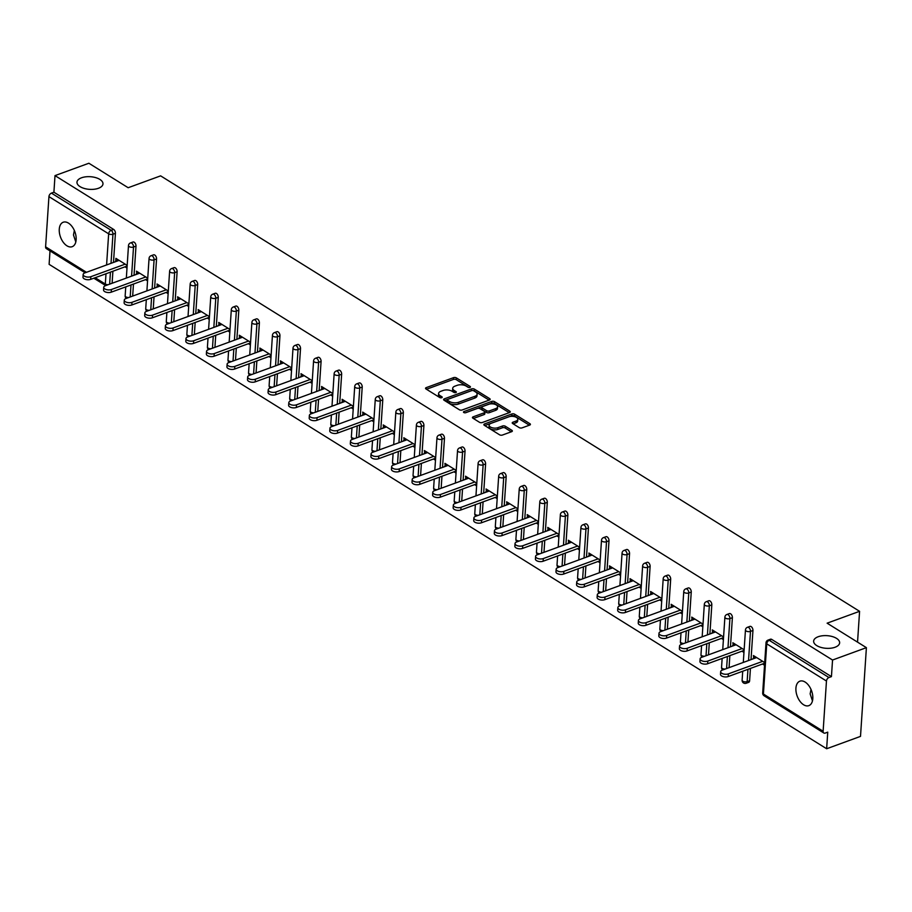 <?xml version="1.0" encoding="UTF-8"?>
<svg xmlns="http://www.w3.org/2000/svg" width="912" height="912" viewBox="0 0 912 912"><rect width="100%" height="100%" fill="white"/><g stroke="black" fill="none" stroke-linecap="round" stroke-linejoin="round"><path stroke-width="1.37" d="M812.467 700.906L810.141 693.884L811.019 689.426M818.201 636.736A13.03 6.338 3.8 0 0 813.641 641.125A13.03 6.338 3.8 0 0 820.994 647.417A13.03 6.338 3.8 0 0 835.073 647.246A13.03 6.338 3.8 0 0 839.633 642.846A13.03 6.338 3.8 0 0 832.28 636.553A13.03 6.338 3.8 0 0 818.201 636.736M75.799 241.954L73.473 234.943L74.351 230.485M81.544 177.783A13.03 6.338 3.8 0 0 76.973 182.172A13.03 6.338 3.8 0 0 84.337 188.465A13.03 6.338 3.8 0 0 98.416 188.294A13.03 6.338 3.8 0 0 102.976 183.905A13.03 6.338 3.8 0 0 95.612 177.601A13.03 6.338 3.8 0 0 81.544 177.783M469.965 387.406A1.402 0.684 3.8 0 0 470.455 386.939A1.402 0.684 3.8 0 0 470.125 386.449L456.376 377.887A1.995 0.969 3.8 0 0 453.56 377.636L426.235 387.623A1.995 0.969 3.8 0 0 425.539 388.295A1.995 0.969 3.8 0 0 426.018 388.979L439.766 397.541A1.402 0.684 3.8 0 0 441.727 397.723A1.402 0.684 3.8 0 0 442.217 397.244A1.402 0.684 3.8 0 0 441.887 396.766L440.108 395.66A6.395 3.112 3.8 0 1 438.592 393.46A6.395 3.112 3.8 0 1 440.827 391.305L443.107 390.473A6.395 3.112 3.8 0 1 452.101 391.282L453.88 392.388A1.402 0.684 3.8 0 0 455.852 392.559A1.402 0.684 3.8 0 0 456.342 392.092A1.402 0.684 3.8 0 0 456 391.613L454.222 390.507A6.395 3.112 3.8 0 1 452.705 388.307A6.395 3.112 3.8 0 1 454.94 386.152L457.22 385.32A6.395 3.112 3.8 0 1 466.214 386.118L467.993 387.235A1.402 0.684 3.8 0 0 469.965 387.406M68.457 223.109A13.03 7.661 -110.1 0 0 63.236 222.232A13.03 7.661 -110.1 0 0 59.462 233.073A13.03 7.661 -110.1 0 0 66.952 245.818A13.03 7.661 -110.1 0 0 72.173 246.696A13.03 7.661 -110.1 0 0 75.947 235.843A13.03 7.661 -110.1 0 0 68.457 223.109M805.114 682.051A13.03 7.661 -110.1 0 0 799.892 681.173A13.03 7.661 -110.1 0 0 796.119 692.026A13.03 7.661 -110.1 0 0 803.609 704.771A13.03 7.661 -110.1 0 0 808.83 705.649A13.03 7.661 -110.1 0 0 812.603 694.796A13.03 7.661 -110.1 0 0 805.114 682.051M519.236 427.625A1.995 0.969 3.8 0 0 522.04 427.876L529.712 425.083A1.995 0.969 3.8 0 0 530.408 424.411A1.995 0.969 3.8 0 0 529.929 423.715L514.664 414.208A1.995 0.969 3.8 0 0 511.849 413.957L484.534 423.932A1.995 0.969 3.8 0 0 483.839 424.616A1.995 0.969 3.8 0 0 484.306 425.3L499.582 434.807A1.995 0.969 3.8 0 0 502.387 435.058L511.643 431.684A1.995 0.969 3.8 0 0 512.35 431.011A1.995 0.969 3.8 0 0 511.871 430.316L505.339 426.246A1.995 0.969 3.8 0 0 502.523 425.995L497.941 427.671A5.347 2.599 3.8 0 1 492.161 427.751A5.347 2.599 3.8 0 1 489.14 425.163A5.347 2.599 3.8 0 1 491.009 423.362L508.999 416.784A5.347 2.599 3.8 0 1 514.778 416.716A5.347 2.599 3.8 0 1 517.788 419.303A5.347 2.599 3.8 0 1 515.918 421.105L512.92 422.199A1.995 0.969 3.8 0 0 512.225 422.872A1.995 0.969 3.8 0 0 512.704 423.556L519.236 427.625M55.005 175.617L88.874 163.248L128.159 187.724L160.626 175.856L859.583 611.314L827.116 623.181L866.4 647.657L832.542 660.026L55.005 175.617L53.911 192.215L51.437 193.116L111.15 230.314L113.624 229.414L53.911 192.215M489.47 400.003A1.995 0.969 3.8 0 0 490.166 399.331A1.995 0.969 3.8 0 0 489.687 398.647L474.422 389.139A1.995 0.969 3.8 0 0 471.607 388.888L444.292 398.863A1.995 0.969 3.8 0 0 443.585 399.536A1.995 0.969 3.8 0 0 444.064 400.231L459.34 409.739A1.995 0.969 3.8 0 0 462.145 409.99L489.47 400.003M494.543 401.668L509.808 411.187A1.995 0.969 3.8 0 1 510.287 411.871A1.995 0.969 3.8 0 1 509.591 412.543L482.266 422.53A1.995 0.969 3.8 0 1 479.461 422.279L472.918 418.198A1.995 0.969 3.8 0 1 472.45 417.514A1.995 0.969 3.8 0 1 473.146 416.841L484.226 412.794A1.995 0.969 3.8 0 0 484.922 412.121A1.995 0.969 3.8 0 0 484.454 411.437L480.111 408.736A1.995 0.969 3.8 0 0 477.307 408.485L465.77 412.691A1.402 0.684 3.8 0 1 464.254 412.714A1.402 0.684 3.8 0 1 463.467 412.042A1.402 0.684 3.8 0 1 463.957 411.563L491.728 401.417A1.995 0.969 3.8 0 1 494.543 401.668L494.429 403.446L509.238 412.669M857.542 642.139L859.583 611.314M85.147 272.791L46.307 248.588A3.055 1.972 -58.1 0 1 45.6 246.844L48.94 196.627A3.055 1.972 -58.1 0 1 51.437 193.116M50.012 250.891L49.111 264.343L826.648 748.752L860.506 736.383L866.4 647.657M832.542 660.026L831.436 676.624L828.962 677.525A3.055 1.972 121.9 0 0 826.466 681.036L823.126 731.253A3.055 1.972 121.9 0 0 823.832 732.997A3.055 1.972 121.9 0 0 825.269 733.066L827.743 732.165L826.648 748.752M118.514 260L115.71 261.026L115.892 258.358L127.178 265.392M115.71 261.026L116.314 261.402M125.001 266.817L126.996 268.06M826.466 681.036L766.741 643.826A3.055 1.972 121.9 0 1 769.238 640.315A3.055 1.79 -110.1 0 0 768.018 640.11L770.492 639.209A3.055 1.79 69.9 0 1 771.712 639.415L769.238 640.315L828.962 677.525M831.436 676.624L771.712 639.415M113.624 229.414A3.055 1.79 69.9 0 1 115.425 233.312L113.487 262.428M112.906 271.229L112.108 283.256M752.947 630.5L750.473 631.4A3.055 1.79 69.9 0 0 748.672 627.502A3.055 1.79 -110.1 0 0 747.452 627.296L749.926 626.396A3.055 1.79 69.9 0 1 751.146 626.601A3.055 1.79 69.9 0 1 752.947 630.5L751.021 659.615M750.428 668.416L749.618 680.717A3.055 1.79 69.9 0 1 748.684 682.347L746.21 683.259A3.055 1.79 -110.1 0 0 747.145 681.617L749.618 680.717M732.382 617.686L729.908 618.587A3.055 1.79 69.9 0 0 728.107 614.688A3.055 1.79 -110.1 0 0 726.887 614.483L729.361 613.582A3.055 1.79 69.9 0 1 730.58 613.787A3.055 1.79 69.9 0 1 732.382 617.686L730.455 646.802M729.862 655.603L729.064 667.641M711.816 604.873L709.342 605.773A3.055 1.79 69.9 0 0 707.541 601.886A3.055 1.79 -110.1 0 0 706.321 601.681L708.795 600.769A3.055 1.79 69.9 0 1 710.015 600.974A3.055 1.79 69.9 0 1 711.816 604.873L709.889 633.988M709.297 642.8L708.499 654.827M691.25 592.059L688.777 592.96A3.055 1.79 69.9 0 0 686.975 589.072A3.055 1.79 -110.1 0 0 685.756 588.867L688.229 587.955A3.055 1.79 69.9 0 1 689.449 588.16A3.055 1.79 69.9 0 1 691.25 592.059L689.324 621.175M688.731 629.987L687.933 642.014M670.685 579.245L668.211 580.146A3.055 1.79 69.9 0 0 666.41 576.259A3.055 1.79 -110.1 0 0 665.19 576.053L667.664 575.141A3.055 1.79 69.9 0 1 668.895 575.347A3.055 1.79 69.9 0 1 670.685 579.245L668.758 608.361M668.165 617.173L667.367 629.2M650.119 566.432L647.645 567.332A3.055 1.79 69.9 0 0 645.856 563.445A3.055 1.79 -110.1 0 0 644.624 563.24L647.098 562.339A3.055 1.79 69.9 0 1 648.329 562.544A3.055 1.79 69.9 0 1 650.119 566.432L648.193 595.559M647.611 604.36L646.802 616.387M629.554 553.618L627.08 554.53A3.055 1.79 69.9 0 0 625.29 550.631A3.055 1.79 -110.1 0 0 624.059 550.426L626.533 549.526A3.055 1.79 69.9 0 1 627.764 549.731A3.055 1.79 69.9 0 1 629.554 553.618L627.627 582.745M627.046 591.546L626.236 603.573M608.999 540.805L606.514 541.717A3.055 1.79 69.9 0 0 604.724 537.818A3.055 1.79 -110.1 0 0 603.493 537.613L605.967 536.712A3.055 1.79 69.9 0 1 607.198 536.917A3.055 1.79 69.9 0 1 608.999 540.805L607.061 569.932M606.48 578.732L605.671 590.759M588.434 527.991L585.96 528.903A3.055 1.79 69.9 0 0 584.159 525.004A3.055 1.79 -110.1 0 0 582.928 524.799L585.401 523.898A3.055 1.79 69.9 0 1 586.633 524.104A3.055 1.79 69.9 0 1 588.434 527.991L586.496 557.118M585.914 565.919L585.105 577.946M567.868 515.189L565.394 516.089A3.055 1.79 69.9 0 0 563.593 512.191A3.055 1.79 -110.1 0 0 562.362 511.985L564.836 511.085A3.055 1.79 69.9 0 1 566.067 511.29A3.055 1.79 69.9 0 1 567.868 515.189L565.93 544.304M565.349 553.105L564.551 565.132M547.303 502.375L544.829 503.276A3.055 1.79 69.9 0 0 543.028 499.377A3.055 1.79 -110.1 0 0 541.796 499.172L544.27 498.271A3.055 1.79 69.9 0 1 545.501 498.476A3.055 1.79 69.9 0 1 547.303 502.375L545.365 531.491M544.783 540.292L543.985 552.319M526.737 489.562L524.263 490.462A3.055 1.79 69.9 0 0 522.462 486.563A3.055 1.79 -110.1 0 0 521.231 486.358L523.705 485.458A3.055 1.79 69.9 0 1 524.936 485.663A3.055 1.79 69.9 0 1 526.737 489.562L524.799 518.677M524.218 527.478L523.42 539.516M506.171 476.748L503.698 477.649A3.055 1.79 69.9 0 0 501.896 473.761A3.055 1.79 -110.1 0 0 500.665 473.556L503.139 472.644A3.055 1.79 69.9 0 1 504.37 472.849A3.055 1.79 69.9 0 1 506.171 476.748L504.233 505.864M503.652 514.676L502.854 526.703M485.606 463.934L483.132 464.835A3.055 1.79 69.9 0 0 481.331 460.948A3.055 1.79 -110.1 0 0 480.1 460.742L482.573 459.83A3.055 1.79 69.9 0 1 483.805 460.036A3.055 1.79 69.9 0 1 485.606 463.934L483.668 493.05M483.086 501.862L482.288 513.889M465.04 451.121L462.566 452.021A3.055 1.79 69.9 0 0 460.765 448.134A3.055 1.79 -110.1 0 0 459.534 447.929L462.008 447.017A3.055 1.79 69.9 0 1 463.239 447.222A3.055 1.79 69.9 0 1 465.04 451.121L463.102 480.236M462.521 489.049L461.723 501.076M444.475 438.307L442.001 439.208A3.055 1.79 69.9 0 0 440.2 435.32A3.055 1.79 -110.1 0 0 438.968 435.115L441.442 434.215A3.055 1.79 69.9 0 1 442.673 434.42A3.055 1.79 69.9 0 1 444.475 438.307L442.537 467.434M441.955 476.235L441.157 488.262M423.909 425.494L421.435 426.406A3.055 1.79 69.9 0 0 419.634 422.507A3.055 1.79 -110.1 0 0 418.403 422.302L420.877 421.401A3.055 1.79 69.9 0 1 422.108 421.606A3.055 1.79 69.9 0 1 423.909 425.494L421.971 454.621M421.39 463.421L420.592 475.448M403.343 412.68L400.87 413.592A3.055 1.79 69.9 0 0 399.068 409.693A3.055 1.79 -110.1 0 0 397.837 409.488L400.311 408.587A3.055 1.79 69.9 0 1 401.542 408.793A3.055 1.79 69.9 0 1 403.343 412.68L401.405 441.807M400.824 450.608L400.026 462.635M382.778 399.866L380.304 400.778A3.055 1.79 69.9 0 0 378.503 396.88A3.055 1.79 -110.1 0 0 377.272 396.674L379.745 395.774A3.055 1.79 69.9 0 1 380.977 395.979A3.055 1.79 69.9 0 1 382.778 399.866L380.84 428.993M380.258 437.794L379.46 449.821M362.212 387.064L359.738 387.965A3.055 1.79 69.9 0 0 357.937 384.066A3.055 1.79 -110.1 0 0 356.706 383.861L359.18 382.96A3.055 1.79 69.9 0 1 360.411 383.165A3.055 1.79 69.9 0 1 362.212 387.064L360.274 416.18M359.693 424.981L358.895 437.008M341.647 374.251L339.173 375.151A3.055 1.79 69.9 0 0 337.372 371.252A3.055 1.79 -110.1 0 0 336.14 371.047L338.614 370.147A3.055 1.79 69.9 0 1 339.845 370.352A3.055 1.79 69.9 0 1 341.647 374.251L339.709 403.366M339.127 412.167L338.329 424.194M321.081 361.437L318.607 362.338A3.055 1.79 69.9 0 0 316.806 358.439A3.055 1.79 -110.1 0 0 315.575 358.234L318.049 357.333A3.055 1.79 69.9 0 1 319.28 357.538A3.055 1.79 69.9 0 1 321.081 361.437L319.143 390.553M318.562 399.353L317.764 411.38M300.515 348.623L298.042 349.524A3.055 1.79 69.9 0 0 296.24 345.637A3.055 1.79 -110.1 0 0 295.009 345.42L297.483 344.519A3.055 1.79 69.9 0 1 298.714 344.725A3.055 1.79 69.9 0 1 300.515 348.623L298.577 377.739M297.996 386.551L297.198 398.578M279.95 335.81L277.476 336.71A3.055 1.79 69.9 0 0 275.675 332.823A3.055 1.79 -110.1 0 0 274.444 332.618L276.917 331.706A3.055 1.79 69.9 0 1 278.149 331.911A3.055 1.79 69.9 0 1 279.95 335.81L278.012 364.925M277.43 373.738L276.632 385.765M259.384 322.996L256.91 323.897A3.055 1.79 69.9 0 0 255.109 320.009A3.055 1.79 -110.1 0 0 253.878 319.804L256.352 318.892A3.055 1.79 69.9 0 1 257.583 319.097A3.055 1.79 69.9 0 1 259.384 322.996L257.446 352.112M256.865 360.924L256.067 372.951M238.819 310.183L236.345 311.083A3.055 1.79 69.9 0 0 234.544 307.196A3.055 1.79 -110.1 0 0 233.312 306.991L235.798 306.079A3.055 1.79 69.9 0 1 237.017 306.295A3.055 1.79 69.9 0 1 238.819 310.183L236.881 339.31M236.299 348.11L235.501 360.137M218.253 297.369L215.779 298.27A3.055 1.79 69.9 0 0 213.978 294.382A3.055 1.79 -110.1 0 0 212.758 294.177L215.232 293.276A3.055 1.79 69.9 0 1 216.452 293.482A3.055 1.79 69.9 0 1 218.253 297.369L216.315 326.496M215.734 335.297L214.936 347.324M197.687 284.555L195.214 285.467A3.055 1.79 69.9 0 0 193.412 281.569A3.055 1.79 -110.1 0 0 192.193 281.363L194.666 280.463A3.055 1.79 69.9 0 1 195.886 280.668A3.055 1.79 69.9 0 1 197.687 284.555L195.749 313.682M195.168 322.483L194.37 334.51M177.122 271.742L174.648 272.654A3.055 1.79 69.9 0 0 172.847 268.755A3.055 1.79 -110.1 0 0 171.627 268.55L174.101 267.649A3.055 1.79 69.9 0 1 175.321 267.854A3.055 1.79 69.9 0 1 177.122 271.742L175.184 300.869M174.602 309.67L173.804 321.697M156.556 258.94L154.082 259.84A3.055 1.79 69.9 0 0 152.281 255.941A3.055 1.79 -110.1 0 0 151.061 255.736L153.535 254.836A3.055 1.79 69.9 0 1 154.755 255.041A3.055 1.79 69.9 0 1 156.556 258.94L154.618 288.055M154.037 296.856L153.239 308.883M135.991 246.126L133.517 247.027A3.055 1.79 69.9 0 0 131.716 243.128A3.055 1.79 -110.1 0 0 130.496 242.923L132.97 242.022A3.055 1.79 69.9 0 1 134.189 242.227A3.055 1.79 69.9 0 1 135.991 246.126L134.053 275.242M133.471 284.042L132.673 296.069M147.744 278.206L136.458 271.172L136.88 274.216M145.567 279.631L147.562 280.873M168.31 291.019L157.024 283.985L157.445 287.018M166.132 292.433L168.127 293.675M188.875 303.833L177.589 296.799L178.011 299.831M186.698 305.246L188.693 306.489M209.441 316.646L198.155 309.613L198.577 312.645M207.263 318.06L209.258 319.303M230.006 329.46L218.72 322.426L219.142 325.459M227.829 330.874L229.824 332.116M250.572 342.274L239.286 335.24L239.708 338.272M248.395 343.687L250.39 344.93M271.138 355.076L259.852 348.053L260.273 351.086M268.96 356.501L270.955 357.743M291.703 367.889L280.417 360.856L280.839 363.899M289.526 369.314L291.521 370.557M312.269 380.703L300.983 373.669L301.405 376.713M310.091 382.128L312.086 383.371M332.834 393.517L321.548 386.483L321.97 389.527M330.657 394.942L332.652 396.184M353.4 406.33L342.103 399.296L342.536 402.34M351.223 407.755L353.218 408.998M373.966 419.144L362.668 412.11L363.101 415.142M371.788 420.557L373.783 421.8M394.531 431.957L383.234 424.924L383.667 427.956M392.354 433.371L394.349 434.614M415.097 444.771L403.799 437.737L404.233 440.77M412.919 446.185L414.914 447.427M435.662 457.585L424.365 450.551L424.798 453.583M433.485 458.998L435.48 460.241M456.228 470.398L444.931 463.364L445.364 466.397M454.051 471.812L456.046 473.054M476.794 483.2L465.496 476.178L465.929 479.21M474.616 484.625L476.611 485.868M497.359 496.014L486.062 488.98L486.495 492.024M495.182 497.439L497.177 498.682M517.925 508.828L506.627 501.794L507.061 504.838M515.747 510.253L517.742 511.495M538.49 521.641L527.193 514.607L527.626 517.651M536.313 523.066L538.308 524.309M559.045 534.455L547.759 527.421L548.192 530.465M556.879 535.88L558.874 537.122M579.61 547.268L568.324 540.235L568.757 543.267M577.444 548.682L579.439 549.925M600.176 560.082L588.89 553.048L589.323 556.081M598.01 561.496L600.005 562.738M620.741 572.896L609.455 565.862L609.889 568.894M618.575 574.309L620.57 575.552M641.307 585.709L630.021 578.675L630.454 581.708M639.141 587.123L641.136 588.365M661.873 598.523L650.587 591.489L651.008 594.521M659.707 599.936L661.702 601.179M682.438 611.325L671.152 604.303L671.574 607.335M680.272 612.75L682.267 613.993M703.004 624.139L691.718 617.105L692.14 620.149M700.838 625.564L702.833 626.806M723.569 636.952L712.283 629.918L712.705 632.962M721.403 638.377L723.398 639.62M744.135 649.766L732.849 642.732L733.271 645.776M741.969 651.191L743.964 652.433M764.701 662.579L753.415 655.546L753.836 658.589M762.535 664.004L764.53 665.247M136.276 273.839L139.08 272.813M156.841 286.653L159.646 285.627M177.407 299.455L180.211 298.441M197.972 312.269L200.777 311.243M218.538 325.082L221.342 324.056M239.104 337.896L241.908 336.87M259.669 350.71L262.474 349.684M280.235 363.523L283.039 362.497M300.8 376.337L303.605 375.311M321.366 389.15L324.17 388.124M341.932 401.964L344.736 400.938M362.497 414.778L365.302 413.752M383.063 427.58L385.867 426.565M403.628 440.393L406.433 439.367M424.194 453.207L426.998 452.181M444.76 466.021L447.564 464.995M465.325 478.834L468.13 477.808M485.891 491.648L488.695 490.622M506.456 504.461L509.261 503.435M527.022 517.275L529.826 516.249M547.588 530.089L550.392 529.063M568.153 542.902L570.958 541.876M588.719 555.704L591.523 554.69M609.284 568.518L612.089 567.492M629.85 581.332L632.654 580.306M650.416 594.145L653.22 593.119M670.981 606.959L673.786 605.933M691.547 619.772L694.351 618.746M712.112 632.586L714.917 631.56M732.678 645.4L735.482 644.374M753.244 658.213L756.048 657.187M452.705 388.307L452.58 390.074A6.395 3.112 3.8 0 0 454.108 392.274L454.222 390.507M454.723 392.662L454.108 392.274M438.592 393.46L438.467 395.238A6.395 3.112 3.8 0 0 439.994 397.438L440.108 395.66M440.61 397.814L439.994 397.438M468.836 387.509L456.251 379.666A1.995 0.969 3.8 0 0 453.446 379.415L426.474 389.264M489.117 400.14L474.308 390.906A1.995 0.969 3.8 0 0 471.493 390.655L444.52 400.516M473.716 390.803A1.402 0.684 3.8 0 0 471.755 390.621L447.769 399.388A1.402 0.684 3.8 0 0 447.279 399.855A1.402 0.684 3.8 0 0 447.61 400.334L449.491 401.508A6.395 3.112 3.8 0 0 458.485 402.306L474.878 396.321A6.395 3.112 3.8 0 0 477.124 394.166A6.395 3.112 3.8 0 0 475.597 391.966L473.716 390.803M447.279 399.855L447.165 401.633A1.402 0.684 3.8 0 0 447.496 402.112L447.61 400.334M477.124 394.166L476.999 395.945A6.395 3.112 3.8 0 1 474.764 398.099L458.371 404.084A6.395 3.112 3.8 0 1 449.377 403.275L447.496 402.112M473.385 418.494L484.112 414.572A1.995 0.969 3.8 0 0 484.808 413.9L484.922 412.121M465.325 412.794L491.614 403.195L491.728 401.417M495.718 408.599A5.347 2.599 3.8 0 0 497.599 406.786A5.347 2.599 3.8 0 0 494.578 404.21A5.347 2.599 3.8 0 0 488.798 404.278L482.459 406.592A1.995 0.969 3.8 0 0 481.764 407.265A1.995 0.969 3.8 0 0 482.243 407.96L486.575 410.662A1.995 0.969 3.8 0 0 489.391 410.913L495.718 408.599L495.604 410.366A5.347 2.599 3.8 0 0 497.473 408.565L497.599 406.786M481.764 407.265L481.65 409.043A1.995 0.969 3.8 0 0 482.117 409.727L482.243 407.96M495.604 410.366L489.265 412.68A1.995 0.969 3.8 0 1 486.461 412.429L482.117 409.727M494.429 403.446A1.995 0.969 3.8 0 0 491.614 403.195M517.788 419.303L517.674 421.07A5.347 2.599 3.8 0 1 515.804 422.872L513.16 423.841M489.14 425.163L489.026 426.941A5.347 2.599 3.8 0 0 492.047 429.518A5.347 2.599 3.8 0 0 497.815 429.449L497.941 427.671M511.301 431.809L505.225 428.024A1.995 0.969 3.8 0 0 502.409 427.774L497.815 429.449M529.359 425.209L514.55 415.986A1.995 0.969 3.8 0 0 511.735 415.735L484.762 425.585M90.858 276.689L90.676 279.357A4.685 2.28 -176.2 0 1 85.625 279.414A4.685 2.28 -176.2 0 1 82.981 277.157L83.152 274.489A4.685 2.28 3.8 0 0 85.796 276.758A4.685 2.28 3.8 0 0 90.858 276.689L125.183 264.149M119.119 260.376L84.793 272.916A4.685 2.28 3.8 0 0 83.152 274.489M90.676 279.357L127.133 266.03M111.424 289.503L111.241 292.171A4.685 2.28 -176.2 0 1 106.191 292.228A4.685 2.28 -176.2 0 1 103.546 289.97L103.717 287.303A4.685 2.28 3.8 0 0 106.362 289.571A4.685 2.28 3.8 0 0 111.424 289.503L145.749 276.963M139.684 273.19L105.359 285.73A4.685 2.28 3.8 0 0 103.717 287.303M111.241 292.171L147.698 278.844M131.989 302.317L131.807 304.984A4.685 2.28 -176.2 0 1 126.757 305.041A4.685 2.28 -176.2 0 1 124.112 302.784L124.283 300.116A4.685 2.28 3.8 0 0 126.928 302.385A4.685 2.28 3.8 0 0 131.989 302.317L166.315 289.777M160.25 286.003L125.924 298.543A4.685 2.28 3.8 0 0 124.283 300.116M131.807 304.984L168.264 291.658M152.555 315.13L152.372 317.798A4.685 2.28 -176.2 0 1 147.322 317.855A4.685 2.28 -176.2 0 1 144.677 315.598L144.848 312.93A4.685 2.28 3.8 0 0 147.493 315.199A4.685 2.28 3.8 0 0 152.555 315.13L186.88 302.59M180.815 298.805L146.49 311.357A4.685 2.28 3.8 0 0 144.848 312.93M152.372 317.798L188.83 304.471M173.12 327.944L172.938 330.6A4.685 2.28 -176.2 0 1 167.876 330.668A4.685 2.28 -176.2 0 1 165.243 328.411L165.414 325.744A4.685 2.28 3.8 0 0 168.059 328.001A4.685 2.28 3.8 0 0 173.12 327.944L207.446 315.404M201.381 311.619L167.056 324.17A4.685 2.28 3.8 0 0 165.414 325.744M172.938 330.6L209.395 317.285M193.686 340.757L193.504 343.414A4.685 2.28 -176.2 0 1 188.442 343.482A4.685 2.28 -176.2 0 1 185.809 341.213L185.98 338.557A4.685 2.28 3.8 0 0 188.624 340.814A4.685 2.28 3.8 0 0 193.686 340.757L228.011 328.217M221.947 324.433L187.621 336.973A4.685 2.28 3.8 0 0 185.98 338.557M193.504 343.414L229.961 330.098M214.252 353.571L214.069 356.227A4.685 2.28 -176.2 0 1 209.008 356.296A4.685 2.28 -176.2 0 1 206.363 354.027L206.545 351.371A4.685 2.28 3.8 0 0 209.19 353.628A4.685 2.28 3.8 0 0 214.252 353.571L248.577 341.031M242.512 337.246L208.187 349.786A4.685 2.28 3.8 0 0 206.545 351.371M214.069 356.227L250.526 342.912M234.817 366.385L234.635 369.041A4.685 2.28 -176.2 0 1 229.573 369.109A4.685 2.28 -176.2 0 1 226.928 366.841L227.111 364.184A4.685 2.28 3.8 0 0 229.756 366.442A4.685 2.28 3.8 0 0 234.817 366.385L269.143 353.833M263.078 350.06L228.752 362.6A4.685 2.28 3.8 0 0 227.111 364.184M234.635 369.041L271.092 355.726M255.383 379.198L255.2 381.854A4.685 2.28 -176.2 0 1 250.139 381.923A4.685 2.28 -176.2 0 1 247.494 379.654L247.676 376.998A4.685 2.28 3.8 0 0 250.321 379.255A4.685 2.28 3.8 0 0 255.383 379.198L289.708 366.647M283.643 362.873L249.318 375.413A4.685 2.28 3.8 0 0 247.676 376.998M255.2 381.854L291.658 368.539M275.948 392L275.766 394.668A4.685 2.28 -176.2 0 1 270.704 394.725A4.685 2.28 -176.2 0 1 268.06 392.468L268.242 389.812A4.685 2.28 3.8 0 0 270.887 392.069A4.685 2.28 3.8 0 0 275.948 392L310.274 379.46M304.209 375.687L269.884 388.227A4.685 2.28 3.8 0 0 268.242 389.812M275.766 394.668L312.223 381.353M296.514 404.814L296.332 407.482A4.685 2.28 -176.2 0 1 291.27 407.539A4.685 2.28 -176.2 0 1 288.625 405.281L288.808 402.614A4.685 2.28 3.8 0 0 291.452 404.882A4.685 2.28 3.8 0 0 296.514 404.814L330.839 392.274M324.775 388.501L290.449 401.041A4.685 2.28 3.8 0 0 288.808 402.614M296.332 407.482L332.789 394.155M317.08 417.628L316.897 420.295A4.685 2.28 -176.2 0 1 311.836 420.352A4.685 2.28 -176.2 0 1 309.191 418.095L309.373 415.427A4.685 2.28 3.8 0 0 312.018 417.696A4.685 2.28 3.8 0 0 317.08 417.628L351.405 405.088M345.34 401.314L311.015 413.854A4.685 2.28 3.8 0 0 309.373 415.427M316.897 420.295L353.354 406.969M337.645 430.441L337.463 433.109A4.685 2.28 -176.2 0 1 332.401 433.166A4.685 2.28 -176.2 0 1 329.756 430.909L329.939 428.241A4.685 2.28 3.8 0 0 332.584 430.51A4.685 2.28 3.8 0 0 337.645 430.441L371.971 417.901M365.906 414.128L331.58 426.668A4.685 2.28 3.8 0 0 329.939 428.241M337.463 433.109L373.92 419.782M358.211 443.255L358.028 445.922A4.685 2.28 -176.2 0 1 352.967 445.979A4.685 2.28 -176.2 0 1 350.322 443.722L350.504 441.055A4.685 2.28 3.8 0 0 353.149 443.323A4.685 2.28 3.8 0 0 358.211 443.255L392.536 430.715M386.471 426.93L352.146 439.481A4.685 2.28 3.8 0 0 350.504 441.055M358.028 445.922L394.486 432.596M378.776 456.068L378.594 458.725A4.685 2.28 -176.2 0 1 373.532 458.793A4.685 2.28 -176.2 0 1 370.888 456.536L371.07 453.868A4.685 2.28 3.8 0 0 373.715 456.125A4.685 2.28 3.8 0 0 378.776 456.068L413.102 443.528M407.037 439.744L372.712 452.295A4.685 2.28 3.8 0 0 371.07 453.868M378.594 458.725L415.051 445.409M399.342 468.882L399.16 471.538A4.685 2.28 -176.2 0 1 394.098 471.607A4.685 2.28 -176.2 0 1 391.453 469.338L391.636 466.682A4.685 2.28 3.8 0 0 394.28 468.939A4.685 2.28 3.8 0 0 399.342 468.882L433.667 456.342M427.603 452.557L393.277 465.097A4.685 2.28 3.8 0 0 391.636 466.682M399.16 471.538L435.617 458.223M419.896 481.696L419.725 484.352A4.685 2.28 -176.2 0 1 414.664 484.42A4.685 2.28 -176.2 0 1 412.019 482.152L412.201 479.495A4.685 2.28 3.8 0 0 414.846 481.753A4.685 2.28 3.8 0 0 419.896 481.696L454.233 469.156M448.168 465.371L413.843 477.911A4.685 2.28 3.8 0 0 412.201 479.495M419.725 484.352L456.182 471.037M440.462 494.509L440.291 497.165A4.685 2.28 -176.2 0 1 435.229 497.234A4.685 2.28 -176.2 0 1 432.584 494.965L432.767 492.309A4.685 2.28 3.8 0 0 435.412 494.566A4.685 2.28 3.8 0 0 440.462 494.509L474.799 481.958M468.734 478.184L434.408 490.724A4.685 2.28 3.8 0 0 432.767 492.309M440.291 497.165L476.748 483.85M461.027 507.323L460.856 509.979A4.685 2.28 -176.2 0 1 455.795 510.047A4.685 2.28 -176.2 0 1 453.15 507.779L453.332 505.123A4.685 2.28 3.8 0 0 455.977 507.38A4.685 2.28 3.8 0 0 461.027 507.323L495.364 494.771M489.299 490.998L454.974 503.538A4.685 2.28 3.8 0 0 453.332 505.123M460.856 509.979L497.314 496.664M481.593 520.125L481.422 522.793A4.685 2.28 -176.2 0 1 476.36 522.85A4.685 2.28 -176.2 0 1 473.716 520.592L473.898 517.936A4.685 2.28 3.8 0 0 476.543 520.193A4.685 2.28 3.8 0 0 481.593 520.125L515.93 507.585M509.865 503.812L475.528 516.352A4.685 2.28 3.8 0 0 473.898 517.936M481.422 522.793L517.879 509.477M502.159 532.939L501.988 535.606A4.685 2.28 -176.2 0 1 496.926 535.663A4.685 2.28 -176.2 0 1 494.281 533.406L494.464 530.738A4.685 2.28 3.8 0 0 497.108 533.007A4.685 2.28 3.8 0 0 502.159 532.939L536.495 520.399M530.431 516.625L496.094 529.165A4.685 2.28 3.8 0 0 494.464 530.738M501.988 535.606L538.445 522.28M522.724 545.752L522.553 548.42A4.685 2.28 -176.2 0 1 517.492 548.477A4.685 2.28 -176.2 0 1 514.847 546.22L515.029 543.552A4.685 2.28 3.8 0 0 517.674 545.821A4.685 2.28 3.8 0 0 522.724 545.752L557.061 533.212M550.996 529.439L516.659 541.979A4.685 2.28 3.8 0 0 515.029 543.552M522.553 548.42L559.01 535.093M543.29 558.566L543.119 561.233A4.685 2.28 -176.2 0 1 538.057 561.29A4.685 2.28 -176.2 0 1 535.412 559.033L535.595 556.366A4.685 2.28 3.8 0 0 538.24 558.634A4.685 2.28 3.8 0 0 543.29 558.566L577.627 546.026M571.562 542.252L537.225 554.792A4.685 2.28 3.8 0 0 535.595 556.366M543.119 561.233L579.576 547.907M563.855 571.379L563.684 574.047A4.685 2.28 -176.2 0 1 558.623 574.104A4.685 2.28 -176.2 0 1 555.978 571.847L556.16 569.179A4.685 2.28 3.8 0 0 558.805 571.448A4.685 2.28 3.8 0 0 563.855 571.379L598.181 558.839M592.127 555.055L557.791 567.606A4.685 2.28 3.8 0 0 556.16 569.179M563.684 574.047L600.142 560.72M584.421 584.193L584.25 586.849A4.685 2.28 -176.2 0 1 579.188 586.918A4.685 2.28 -176.2 0 1 576.544 584.66L576.726 581.993A4.685 2.28 3.8 0 0 579.371 584.261A4.685 2.28 3.8 0 0 584.421 584.193L618.746 571.653M612.693 567.868L578.356 580.42A4.685 2.28 3.8 0 0 576.726 581.993M584.25 586.849L620.707 573.534M604.987 597.007L604.816 599.663A4.685 2.28 -176.2 0 1 599.754 599.731A4.685 2.28 -176.2 0 1 597.109 597.463L597.292 594.806A4.685 2.28 3.8 0 0 599.936 597.064A4.685 2.28 3.8 0 0 604.987 597.007L639.312 584.467M633.259 580.682L598.922 593.222A4.685 2.28 3.8 0 0 597.292 594.806M604.816 599.663L641.273 586.348M625.552 609.82L625.381 612.476A4.685 2.28 -176.2 0 1 620.32 612.545A4.685 2.28 -176.2 0 1 617.675 610.276L617.857 607.62A4.685 2.28 3.8 0 0 620.502 609.877A4.685 2.28 3.8 0 0 625.552 609.82L659.878 597.28M653.813 593.495L619.487 606.035A4.685 2.28 3.8 0 0 617.857 607.62M625.381 612.476L661.838 599.161M646.118 622.634L645.947 625.29A4.685 2.28 -176.2 0 1 640.885 625.358A4.685 2.28 -176.2 0 1 638.24 623.09L638.423 620.434A4.685 2.28 3.8 0 0 641.068 622.691A4.685 2.28 3.8 0 0 646.118 622.634L680.443 610.082M674.378 606.309L640.053 618.849A4.685 2.28 3.8 0 0 638.423 620.434M645.947 625.29L682.404 611.975M666.683 635.447L666.512 638.104A4.685 2.28 -176.2 0 1 661.451 638.172A4.685 2.28 -176.2 0 1 658.806 635.903L658.988 633.247A4.685 2.28 3.8 0 0 661.633 635.504A4.685 2.28 3.8 0 0 666.683 635.447L701.009 622.896M694.944 619.123L660.619 631.663A4.685 2.28 3.8 0 0 658.988 633.247M666.512 638.104L702.97 624.788M687.249 648.25L687.078 650.917A4.685 2.28 -176.2 0 1 682.016 650.986A4.685 2.28 -176.2 0 1 679.372 648.717L679.554 646.061A4.685 2.28 3.8 0 0 682.187 648.318A4.685 2.28 3.8 0 0 687.249 648.25L721.574 635.71M715.51 631.936L681.184 644.476A4.685 2.28 3.8 0 0 679.554 646.061M687.078 650.917L723.535 637.602M707.815 661.063L707.644 663.731A4.685 2.28 -176.2 0 1 702.582 663.788A4.685 2.28 -176.2 0 1 699.937 661.531L700.12 658.863A4.685 2.28 3.8 0 0 702.753 661.132A4.685 2.28 3.8 0 0 707.815 661.063L742.14 648.523M736.075 644.75L701.75 657.29A4.685 2.28 3.8 0 0 700.12 658.863M707.644 663.731L744.101 650.404M728.38 673.877L728.209 676.544A4.685 2.28 -176.2 0 1 723.148 676.601A4.685 2.28 -176.2 0 1 720.503 674.344L720.674 671.677A4.685 2.28 3.8 0 0 723.319 673.945A4.685 2.28 3.8 0 0 728.38 673.877L762.706 661.337M756.641 657.563L722.315 670.103A4.685 2.28 3.8 0 0 720.674 671.677M728.209 676.544L764.666 663.218M470.056 387.372L470.125 386.449M441.83 397.678L441.887 396.766M455.943 392.525L456 391.613M45.6 246.844L86.469 272.3M95.156 277.715L105.313 284.042L105.997 273.76M106.59 264.947L108.653 233.825L48.94 196.627M105.769 285.581A3.055 1.972 -58.1 0 1 105.313 284.042A3.055 1.482 3.8 0 0 108.197 284.692M115.425 233.312L112.951 234.213A3.055 1.482 3.8 0 1 108.653 233.825A3.055 1.972 -58.1 0 1 111.15 230.314A3.055 1.79 69.9 0 1 112.951 234.213L111.013 263.329M768.018 640.11A3.055 3.055 0 0 0 766.023 642.778A3.055 1.482 -176.2 0 0 766.741 643.826L763.412 694.043L823.126 731.253M766.023 642.778L762.683 692.995A3.055 1.482 -176.2 0 0 763.412 694.043A3.055 1.972 121.9 0 0 764.119 695.788L823.832 732.997M110.432 272.141L109.634 284.168M131.579 276.142L133.517 247.027A3.055 1.482 3.8 0 1 129.219 246.639A3.055 1.482 -176.2 0 1 128.489 245.59L126.335 278.057M128.763 297.506A3.055 1.482 3.8 0 1 125.879 296.856A3.055 1.482 -176.2 0 1 125.161 295.807A3.055 3.055 0 0 0 126.301 298.406M130.997 284.954L130.199 296.981M151.061 255.736A3.055 3.055 0 0 0 149.055 258.404A3.055 1.482 -176.2 0 0 149.785 259.453A3.055 1.482 3.8 0 0 154.082 259.84L152.144 288.956M151.563 297.768L150.765 309.795M171.627 268.55A3.055 3.055 0 0 0 169.621 271.217A3.055 1.482 -176.2 0 0 170.35 272.266A3.055 1.482 3.8 0 0 174.648 272.654L172.71 301.769M172.129 310.57L171.331 322.597M192.193 281.363A3.055 3.055 0 0 0 190.186 284.031A3.055 1.482 -176.2 0 0 190.916 285.08A3.055 1.482 3.8 0 0 195.214 285.467L193.276 314.583M192.694 323.384L191.896 335.411M212.758 294.177A3.055 3.055 0 0 0 210.752 296.845A3.055 1.482 -176.2 0 0 211.481 297.893A3.055 1.482 3.8 0 0 215.779 298.27L213.841 327.397M213.26 336.197L212.462 348.224M233.312 306.991A3.055 3.055 0 0 0 231.317 309.658A3.055 1.482 -176.2 0 0 232.047 310.707A3.055 1.482 3.8 0 0 236.345 311.083L234.407 340.21M233.825 349.011L233.027 361.038M253.878 319.804A3.055 3.055 0 0 0 251.883 322.46A3.055 1.482 -176.2 0 0 252.613 323.521A3.055 1.482 3.8 0 0 256.91 323.897L254.972 353.024M254.391 361.825L253.593 373.852M274.444 332.618A3.055 3.055 0 0 0 272.449 335.274A3.055 1.482 -176.2 0 0 273.178 336.323A3.055 1.482 3.8 0 0 277.476 336.71L275.538 365.837M274.957 374.638L274.159 386.665M295.009 345.42A3.055 3.055 0 0 0 293.014 348.088A3.055 1.482 -176.2 0 0 293.744 349.136A3.055 1.482 3.8 0 0 298.042 349.524L296.104 378.651M295.522 387.452L294.724 399.479M315.575 358.234A3.055 3.055 0 0 0 313.58 360.901A3.055 1.482 -176.2 0 0 314.309 361.95A3.055 1.482 3.8 0 0 318.607 362.338L316.669 391.453M316.088 400.265L315.29 412.292M336.14 371.047A3.055 3.055 0 0 0 334.145 373.715A3.055 1.482 -176.2 0 0 334.875 374.764A3.055 1.482 3.8 0 0 339.173 375.151L337.235 404.267M336.653 413.079L335.855 425.106M356.706 383.861A3.055 3.055 0 0 0 354.711 386.528A3.055 1.482 -176.2 0 0 355.441 387.577A3.055 1.482 3.8 0 0 359.738 387.965L357.8 417.08M357.219 425.893L356.421 437.92M377.272 396.674A3.055 3.055 0 0 0 375.277 399.342A3.055 1.482 -176.2 0 0 376.006 400.391A3.055 1.482 3.8 0 0 380.304 400.778L378.366 429.894M377.785 438.695L376.987 450.722M397.837 409.488A3.055 3.055 0 0 0 395.842 412.156A3.055 1.482 -176.2 0 0 396.572 413.204A3.055 1.482 3.8 0 0 400.87 413.592L398.932 442.708M398.35 451.508L397.552 463.535M418.403 422.302A3.055 3.055 0 0 0 416.408 424.969A3.055 1.482 -176.2 0 0 417.137 426.018A3.055 1.482 3.8 0 0 421.435 426.406L419.497 455.521M418.916 464.322L418.118 476.349M438.968 435.115A3.055 3.055 0 0 0 436.973 437.783A3.055 1.482 -176.2 0 0 437.703 438.832A3.055 1.482 3.8 0 0 442.001 439.208L440.063 468.335M439.481 477.136L438.683 489.163M459.534 447.929A3.055 3.055 0 0 0 457.539 450.596A3.055 1.482 -176.2 0 0 458.269 451.645A3.055 1.482 3.8 0 0 462.566 452.021L460.628 481.148M460.047 489.949L459.249 501.976M480.1 460.742A3.055 3.055 0 0 0 478.105 463.399A3.055 1.482 -176.2 0 0 478.834 464.447A3.055 1.482 3.8 0 0 483.132 464.835L481.194 493.962M480.613 502.763L479.815 514.79M500.665 473.556A3.055 3.055 0 0 0 498.67 476.212A3.055 1.482 -176.2 0 0 499.4 477.261A3.055 1.482 3.8 0 0 503.698 477.649L501.76 506.776M501.178 515.576L500.38 527.603M521.231 486.358A3.055 3.055 0 0 0 519.236 489.026A3.055 1.482 -176.2 0 0 519.965 490.075A3.055 1.482 3.8 0 0 524.263 490.462L522.325 519.578M521.744 528.39L520.946 540.417M541.796 499.172A3.055 3.055 0 0 0 539.801 501.839A3.055 1.482 -176.2 0 0 540.531 502.888A3.055 1.482 3.8 0 0 544.829 503.276L542.891 532.391M542.309 541.204L541.511 553.231M562.362 511.985A3.055 3.055 0 0 0 560.367 514.653A3.055 1.482 -176.2 0 0 561.097 515.702A3.055 1.482 3.8 0 0 565.394 516.089L563.456 545.205M562.875 554.017L562.077 566.044M582.928 524.799A3.055 3.055 0 0 0 580.933 527.467A3.055 1.482 -176.2 0 0 581.662 528.515A3.055 1.482 3.8 0 0 585.96 528.903L584.022 558.019M583.441 566.819L582.631 578.858M603.493 537.613A3.055 3.055 0 0 0 601.498 540.28A3.055 1.482 -176.2 0 0 602.228 541.329A3.055 1.482 3.8 0 0 606.514 541.717L604.588 570.832M604.006 579.633L603.197 591.66M624.059 550.426A3.055 3.055 0 0 0 622.064 553.094A3.055 1.482 -176.2 0 0 622.793 554.143A3.055 1.482 3.8 0 0 627.08 554.53L625.153 583.646M624.572 592.447L623.762 604.474M644.624 563.24A3.055 3.055 0 0 0 642.629 565.907A3.055 1.482 -176.2 0 0 643.359 566.956A3.055 1.482 3.8 0 0 647.645 567.332L645.719 596.459M645.126 605.26L644.328 617.287M665.19 576.053A3.055 3.055 0 0 0 663.195 578.721A3.055 1.482 -176.2 0 0 663.925 579.77A3.055 1.482 3.8 0 0 668.211 580.146L666.284 609.273M665.692 618.074L664.894 630.101M685.756 588.867A3.055 3.055 0 0 0 683.761 591.523A3.055 1.482 -176.2 0 0 684.49 592.583A3.055 1.482 3.8 0 0 688.777 592.96L686.85 622.087M686.257 630.887L685.459 642.914M706.321 601.681A3.055 3.055 0 0 0 704.326 604.337A3.055 1.482 -176.2 0 0 705.044 605.386A3.055 1.482 3.8 0 0 709.342 605.773L707.416 634.9M706.823 643.701L706.025 655.728M726.887 614.483A3.055 3.055 0 0 0 724.892 617.15A3.055 1.482 -176.2 0 0 725.61 618.199A3.055 1.482 3.8 0 0 729.908 618.587L727.981 647.702M727.388 656.515L726.59 668.542M747.452 627.296A3.055 3.055 0 0 0 745.457 629.964A3.055 1.482 -176.2 0 0 746.176 631.013A3.055 1.482 3.8 0 0 750.473 631.4L748.547 660.516M747.954 669.328L747.145 681.617A3.055 1.482 3.8 0 1 742.847 681.23A3.055 1.482 -176.2 0 1 742.117 680.181A3.055 3.055 0 0 0 746.21 683.259M149.329 310.319A3.055 1.482 3.8 0 1 146.444 309.67A3.055 1.482 -176.2 0 1 145.726 308.621A3.055 3.055 0 0 0 146.866 311.209M169.894 323.133A3.055 1.482 3.8 0 1 167.01 322.483A3.055 1.482 -176.2 0 1 166.292 321.434A3.055 3.055 0 0 0 167.432 324.022M190.46 335.935A3.055 1.482 3.8 0 1 187.576 335.297A3.055 1.482 -176.2 0 1 186.857 334.248A3.055 3.055 0 0 0 187.997 336.836M211.025 348.749A3.055 1.482 3.8 0 1 208.141 348.11A3.055 1.482 -176.2 0 1 207.423 347.062A3.055 3.055 0 0 0 208.563 349.649M231.591 361.562A3.055 1.482 3.8 0 1 228.707 360.924A3.055 1.482 -176.2 0 1 227.989 359.875A3.055 3.055 0 0 0 229.129 362.463M252.157 374.376A3.055 1.482 3.8 0 1 249.272 373.738A3.055 1.482 -176.2 0 1 248.554 372.689A3.055 3.055 0 0 0 249.694 375.277M272.722 387.19A3.055 1.482 3.8 0 1 269.838 386.551A3.055 1.482 -176.2 0 1 269.12 385.502A3.055 3.055 0 0 0 270.26 388.09M293.288 400.003A3.055 1.482 3.8 0 1 290.404 399.365A3.055 1.482 -176.2 0 1 289.685 398.305A3.055 3.055 0 0 0 290.825 400.904M313.853 412.817A3.055 1.482 3.8 0 1 310.969 412.167A3.055 1.482 -176.2 0 1 310.251 411.118A3.055 3.055 0 0 0 311.391 413.717M334.419 425.63A3.055 1.482 3.8 0 1 331.535 424.981A3.055 1.482 -176.2 0 1 330.805 423.932A3.055 3.055 0 0 0 331.957 426.531M354.985 438.444A3.055 1.482 3.8 0 1 352.1 437.794A3.055 1.482 -176.2 0 1 351.371 436.745A3.055 3.055 0 0 0 352.522 439.333M375.55 451.258A3.055 1.482 3.8 0 1 372.666 450.608A3.055 1.482 -176.2 0 1 371.936 449.559A3.055 3.055 0 0 0 373.088 452.147M396.116 464.06A3.055 1.482 3.8 0 1 393.232 463.421A3.055 1.482 -176.2 0 1 392.502 462.373A3.055 3.055 0 0 0 393.653 464.96M416.67 476.873A3.055 1.482 3.8 0 1 413.797 476.235A3.055 1.482 -176.2 0 1 413.068 475.186A3.055 3.055 0 0 0 414.219 477.774M437.236 489.687A3.055 1.482 3.8 0 1 434.363 489.049A3.055 1.482 -176.2 0 1 433.633 488A3.055 3.055 0 0 0 434.785 490.588M457.801 502.501A3.055 1.482 3.8 0 1 454.928 501.862A3.055 1.482 -176.2 0 1 454.199 500.813A3.055 3.055 0 0 0 455.35 503.401M478.367 515.314A3.055 1.482 3.8 0 1 475.494 514.676A3.055 1.482 -176.2 0 1 474.764 513.627A3.055 3.055 0 0 0 475.916 516.215M498.932 528.128A3.055 1.482 3.8 0 1 496.06 527.489A3.055 1.482 -176.2 0 1 495.33 526.441A3.055 3.055 0 0 0 496.481 529.028M519.498 540.941A3.055 1.482 3.8 0 1 516.625 540.292A3.055 1.482 -176.2 0 1 515.896 539.243A3.055 3.055 0 0 0 517.047 541.842M540.064 553.755A3.055 1.482 3.8 0 1 537.191 553.105A3.055 1.482 -176.2 0 1 536.461 552.056A3.055 3.055 0 0 0 537.613 554.656M560.629 566.569A3.055 1.482 3.8 0 1 557.756 565.919A3.055 1.482 -176.2 0 1 557.027 564.87A3.055 3.055 0 0 0 558.178 567.458M581.195 579.382A3.055 1.482 3.8 0 1 578.322 578.732A3.055 1.482 -176.2 0 1 577.592 577.684A3.055 3.055 0 0 0 578.744 580.271M601.76 592.196A3.055 1.482 3.8 0 1 598.888 591.546A3.055 1.482 -176.2 0 1 598.158 590.497A3.055 3.055 0 0 0 599.309 593.085M622.326 604.998A3.055 1.482 3.8 0 1 619.453 604.36A3.055 1.482 -176.2 0 1 618.724 603.311A3.055 3.055 0 0 0 619.875 605.899M642.892 617.812A3.055 1.482 3.8 0 1 640.019 617.173A3.055 1.482 -176.2 0 1 639.289 616.124A3.055 3.055 0 0 0 640.441 618.712M663.457 630.625A3.055 1.482 3.8 0 1 660.584 629.987A3.055 1.482 -176.2 0 1 659.855 628.938A3.055 3.055 0 0 0 661.006 631.526M684.023 643.439A3.055 1.482 3.8 0 1 681.15 642.8A3.055 1.482 -176.2 0 1 680.42 641.752A3.055 3.055 0 0 0 681.572 644.339M704.588 656.252A3.055 1.482 3.8 0 1 701.716 655.614A3.055 1.482 -176.2 0 1 700.986 654.565A3.055 3.055 0 0 0 702.137 657.153M725.154 669.066A3.055 1.482 3.8 0 1 722.281 668.428A3.055 1.482 -176.2 0 1 721.552 667.367A3.055 3.055 0 0 0 722.703 669.967M426.143 389.059L426.235 387.623M453.446 379.415L453.56 377.636M456.251 379.666L456.376 377.887M444.19 400.311L444.292 398.863M471.493 390.655L471.607 388.888M474.308 390.906L474.422 389.139M489.607 399.958L489.687 398.647M449.377 403.275L449.491 401.508M458.371 404.084L458.485 402.306M474.764 398.099L474.878 396.321M509.728 412.486L509.808 411.187M473.054 418.277L473.146 416.841M484.112 414.572L484.226 412.794M463.889 412.566L463.957 411.563M486.461 412.429L486.575 410.662M489.265 412.68L489.391 410.913M512.829 423.635L512.92 422.199M515.804 422.872L515.918 421.105M502.409 427.774L502.523 425.995M505.225 428.024L505.339 426.246M511.792 431.627L511.871 430.316M484.443 425.38L484.534 423.932M511.735 415.735L511.849 413.957M514.55 415.986L514.664 414.208M529.849 425.026L529.929 423.715M93.833 278.206L105.712 285.593M130.496 242.923A3.055 3.055 0 0 0 128.489 245.59M125.753 286.87L125.161 295.807M149.055 258.404L146.9 290.871M146.319 299.683L145.726 308.621M169.621 271.217L167.466 303.685M166.885 312.497L166.292 321.434M190.186 284.031L188.032 316.498M187.45 325.299L186.857 334.248M210.752 296.845L208.597 329.312M208.016 338.113L207.423 347.062M231.317 309.658L229.163 342.125M228.581 350.926L227.989 359.875M251.883 322.46L249.728 354.939M249.147 363.74L248.554 372.689M272.449 335.274L270.294 367.753M269.713 376.553L269.12 385.502M293.014 348.088L290.86 380.566M290.278 389.367L289.685 398.305M313.58 360.901L311.425 393.38M310.844 402.181L310.251 411.118M334.145 373.715L331.991 406.182M331.409 414.994L330.805 423.932M354.711 386.528L352.556 418.996M351.975 427.808L351.371 436.745M375.277 399.342L373.122 431.809M372.541 440.621L371.936 449.559M395.842 412.156L393.688 444.623M393.106 453.435L392.502 462.373M416.408 424.969L414.253 457.436M413.672 466.237L413.068 475.186M436.973 437.783L434.819 470.25M434.226 479.051L433.633 488M457.539 450.596L455.384 483.064M454.792 491.864L454.199 500.813M478.105 463.399L475.95 495.877M475.357 504.678L474.764 513.627M498.67 476.212L496.516 508.691M495.923 517.492L495.33 526.441M519.236 489.026L517.081 521.504M516.488 530.305L515.896 539.243M539.801 501.839L537.647 534.307M537.054 543.119L536.461 552.056M560.367 514.653L558.212 547.12M557.62 555.932L557.027 564.87M580.933 527.467L578.778 559.934M578.185 568.746L577.592 577.684M601.498 540.28L599.344 572.747M598.751 581.56L598.158 590.497M622.064 553.094L619.909 585.561M619.316 594.362L618.724 603.311M642.629 565.907L640.475 598.375M639.882 607.175L639.289 616.124M663.195 578.721L661.04 611.188M660.448 619.989L659.855 628.938M683.761 591.523L681.606 624.002M681.013 632.803L680.42 641.752M704.326 604.337L702.172 636.815M701.579 645.616L700.986 654.565M724.892 617.15L722.737 649.629M722.144 658.43L721.552 667.367M745.457 629.964L743.291 662.443M742.71 671.243L742.117 680.181M762.683 692.995A3.055 3.055 0 0 0 764.119 695.788"/></g></svg>

